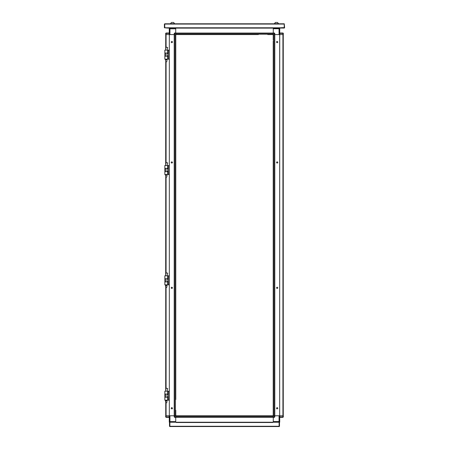 <?xml version="1.0" encoding="UTF-8"?>
<svg xmlns="http://www.w3.org/2000/svg" width="449" height="449" viewBox="0 0 449 449"><rect width="100%" height="100%" fill="white"/><g stroke="black" fill="none" stroke-linecap="round" stroke-linejoin="round"><path stroke-width="0.67" d="M164.878 171.613L164.828 168.403L167.634 168.403L167.634 165.496L164.828 165.496L164.828 165.799L164.828 165.496M167.634 174.521L164.828 174.521L164.828 171.613L167.634 171.613L167.634 174.521L168.375 174.521L168.375 165.496L169.34 165.496L169.324 59.156L168.375 59.156L168.375 50.125L169.34 50.125L169.324 34.556L181.261 34.556L175.761 34.556L175.761 399.515M273.256 416.919L274.406 416.919L274.406 417.323L273.256 417.323L273.239 415.768L273.239 41.078M273.256 422.234L175.744 422.234M282.937 415.768L282.937 417.323L279.727 417.323L279.727 416.919L283.336 416.919L283.336 415.768L175.744 415.768L175.744 417.323L174.594 417.323L174.19 416.919L174.594 416.919L174.594 417.323L174.19 416.919L174.19 415.768L175.744 415.768L175.761 410.448M166.051 402.809L166.051 415.768L169.273 415.768L169.273 417.323L166.063 417.323L165.664 416.919L165.664 415.768L169.34 415.768L169.34 34.556L166.051 34.556L166.051 47.667M273.256 417.273L175.744 417.273L175.744 416.947L273.256 416.947L273.256 416.088L175.744 416.088L175.744 416.947M164.878 397.281L164.828 394.07L167.634 394.07L167.634 391.163L164.828 391.163L164.828 391.466L164.828 391.163M164.828 397.281L167.634 397.281L167.634 400.194L164.828 400.194L164.828 397.281L164.828 400.199L165.428 400.199L165.428 400.805L167.034 400.805L167.034 400.194M164.828 53.044L167.634 53.038L167.634 50.125L164.828 50.125L164.828 53.044L164.828 50.125M164.828 56.254L164.828 56.647L164.828 56.248L167.634 56.248L167.634 59.156L164.828 59.161L165.428 59.161L165.428 59.768L167.034 59.768L167.034 59.156M165.703 274.743L165.732 177.142L165.428 175.138L167.034 175.138L167.034 174.521M165.732 177.142L166.731 177.142L167.034 175.138M273.256 33.406L273.256 33.002L274.406 33.002L273.256 33.002L273.256 28.742L279.727 28.742L279.66 415.768L279.676 34.556L273.239 34.556L273.239 39.877L273.256 33.406L274.406 33.406L274.406 33.002L274.81 33.406L274.406 33.406L274.406 34.556M174.594 34.556L174.594 33.406L174.19 33.406L174.594 33.002L175.744 33.002L175.744 33.406L174.594 33.406L174.594 33.002L175.744 33.002L175.744 28.792L169.975 28.792L169.975 28.091L273.256 28.091M283.336 33.406L282.937 33.406L282.937 33.002L279.727 33.002L282.937 33.002L283.336 33.406L283.336 34.556L279.727 34.556L279.727 28.135L279.385 28.135M284.189 23.775L284.29 27.787L281.579 27.787L281.579 28.091L281.579 27.686L284.189 27.686L284.189 24.078L164.811 24.078L164.811 23.775L284.29 23.775L284.593 27.787L284.29 28.091L279.284 28.091L279.727 28.742M169.615 28.135L164.811 27.686L164.71 24.078L164.71 27.787L281.579 27.787M276.466 23.696L278.571 23.696L277.516 22.45L275.411 22.45L274.356 23.696L276.466 23.696M170.025 28.091L175.744 28.091M165.664 34.556L169.273 34.556L169.273 33.406L165.664 33.406L165.664 34.556L165.664 33.372L166.063 33.002L169.273 33.002L169.273 33.406M172.534 23.696L174.644 23.696L173.589 22.45L171.484 22.45L170.429 23.696L172.534 23.696M195.309 34.556L193.502 34.556M215.368 34.556L213.567 34.556M235.433 34.556L233.632 34.556M255.498 34.556L253.691 34.556M231.022 34.556L217.978 34.556M251.086 34.556L238.043 34.556M258.405 34.556L175.744 34.556L175.744 33.406M190.595 34.556L181.261 34.556M210.957 34.556L197.914 34.556M273.256 33.052L175.744 33.052L273.256 33.052L273.256 33.372L175.744 33.372L175.744 34.236L273.256 34.236L273.256 33.372M164.828 171.619L164.828 174.526L165.428 174.526L165.428 175.138M165.703 164.435L165.732 61.777L166.731 61.777L167.034 59.768M175.761 53.717L175.761 55.524M175.761 73.782L175.761 75.589M175.761 93.847L175.761 95.654M175.761 113.911L175.761 115.713M175.761 133.976L175.761 135.778M175.761 154.035L175.761 155.842M175.761 174.1L175.761 175.907M175.761 194.164L175.761 195.972M175.761 214.229L175.761 216.031M175.761 234.294L175.761 236.095M175.761 254.353L175.761 256.16M175.761 274.418L175.761 276.225M175.761 294.482L175.761 296.289M175.761 314.547L175.761 316.349M175.761 334.606L175.761 336.413M175.761 354.671L175.761 356.478M175.761 374.735L175.761 376.543M175.761 57.629L175.761 55.828M175.761 71.677L175.761 73.479M175.761 77.694L175.761 75.887M175.761 91.742L175.761 93.544M175.761 97.759L175.761 95.951M175.761 111.801L175.761 113.608M175.761 117.823L175.761 116.016M175.761 131.866L175.761 133.673M175.761 137.888L175.761 136.081M175.761 151.93L175.761 153.738M175.761 157.947L175.761 156.145M175.761 171.995L175.761 173.797M175.761 178.012L175.761 176.204M175.761 192.06L175.761 193.861M175.761 198.076L175.761 196.269M175.761 212.119L175.761 213.926M175.761 232.184L175.761 233.991M175.761 238.206L175.761 236.399M175.761 252.248L175.761 254.055M175.761 258.265L175.761 256.463M175.761 278.329L175.761 276.522M175.761 298.394L175.761 296.587M175.761 318.459L175.761 316.652M175.761 338.524L175.761 336.716M175.761 358.583L175.761 356.781M175.761 359.088L175.761 374.432M175.761 395.277L175.761 376.84M175.761 396.607L175.761 396.13M175.761 50.81L175.761 40.073M164.828 278.711L167.634 278.706L167.634 275.798L164.828 275.798L164.828 278.711L164.828 275.798M164.828 281.921L164.828 284.526L164.828 281.916L167.634 281.916L167.634 284.829L164.828 284.829L165.428 284.829L165.428 285.441L167.034 285.441L167.034 284.829M165.428 400.805L165.732 402.809L166.731 402.809L167.034 400.805M165.428 285.441L165.732 287.444L166.731 287.444L167.034 285.441M273.239 396.607L273.239 395.704M273.239 376.543L273.239 374.735M273.239 356.478L273.239 354.671M273.239 336.413L273.239 334.606M273.239 316.349L273.239 314.547M273.239 296.289L273.239 294.482M273.239 276.225L273.239 274.418M273.239 256.16L273.239 254.353M273.239 236.095L273.239 234.294M273.239 216.031L273.239 214.229M273.239 176.204L273.239 173.797M273.239 155.842L273.239 154.035M273.239 135.778L273.239 133.976M273.239 115.713L273.239 113.911M273.239 95.654L273.239 93.847M273.239 75.589L273.239 73.782M273.239 55.524L273.239 53.717M273.239 394.497L273.239 395.277M273.239 378.647L273.239 376.84L273.239 378.647M273.239 359.088L273.239 372.631M273.239 352.566L273.239 354.373L273.239 352.566M273.239 338.524L273.239 336.716L273.239 338.524M273.239 332.501L273.239 318.958M273.239 312.437L273.239 314.244L273.239 312.437M273.239 298.394L273.239 296.587L273.239 298.394M273.239 292.378L273.239 278.835M273.239 271.808L273.239 272.313M273.239 258.265L273.239 256.463L273.239 258.265M273.239 252.248L273.239 254.055L273.239 252.248M273.239 238.206L273.239 236.399L273.239 238.206M273.239 232.184L273.239 233.991L273.239 232.184M273.239 218.641L273.239 218.141M273.239 212.119L273.239 213.926L273.239 212.119M273.239 198.076L273.239 195.972L273.239 198.076M273.239 192.06L273.239 194.164L273.239 192.06M273.239 178.012L273.239 191.555M273.239 157.947L273.239 156.145L273.239 157.947M273.239 151.93L273.239 153.738L273.239 151.93M273.239 137.888L273.239 136.081L273.239 137.888M273.239 131.866L273.239 133.673L273.239 131.866M273.239 117.823L273.239 116.016L273.239 117.823M273.239 111.801L273.239 113.608L273.239 111.801M273.239 97.759L273.239 95.951L273.239 97.759M273.239 91.742L273.239 93.544L273.239 91.742M273.239 77.694L273.239 75.887L273.239 77.694M273.239 71.677L273.239 73.479L273.239 71.677M273.239 57.629L273.239 55.828L273.239 57.629M273.239 51.309L273.239 53.42L273.239 51.309M273.239 399.515L273.239 410.246M273.239 195.068L273.239 194.164M273.256 422.183L273.256 417.323L273.256 421.532L279.727 421.532L279.727 415.768L282.949 415.768L282.949 34.556L279.727 34.556M274.406 415.768L274.406 416.919L274.81 416.919L274.81 415.768L279.025 415.768L279.025 422.234L279.727 421.532M169.273 415.768L169.273 421.583L175.744 421.583L175.744 417.323L175.744 422.183M169.615 422.183L169.273 422.183L169.273 417.323L166.063 417.323L165.664 416.947L169.273 416.919M169.975 422.234L169.975 415.768L174.19 415.768L174.19 416.919M166.063 417.323L166.063 415.768M279.025 28.091L279.025 34.556L274.81 34.556L274.81 33.406M174.594 33.002L174.19 33.406L174.19 34.556L169.975 34.556L169.975 28.792L169.273 28.792L169.273 34.556M166.063 34.556L166.063 33.002L169.273 33.002L169.273 28.135L169.716 28.135M171.849 288.561L171.148 287.86L171.849 287.158L172.551 287.86L171.849 288.561M171.849 408.944L171.148 408.242L171.849 407.54L172.551 408.242L172.068 408.91M171.849 161.763L171.148 162.465L171.849 163.167L172.551 162.465L171.849 161.763M171.849 41.381L171.148 42.083L171.849 42.784L172.551 42.083L172.068 41.415M277.151 161.763L277.852 162.465L277.151 163.167L276.449 162.465L277.151 161.763M277.151 41.381L277.852 42.083L277.151 42.784L276.449 42.083L276.932 41.415M277.151 288.561L277.852 287.86L277.151 287.158L276.449 287.86L277.151 288.561M277.151 408.944L277.852 408.242L277.151 407.54L276.449 408.242L276.932 408.91M164.828 167.999L164.828 165.793L164.828 167.999M167.634 165.496L168.375 165.496M168.375 174.521L169.34 174.521L169.324 275.798L168.375 275.798L168.375 284.829L169.34 284.829L169.324 391.163L168.375 391.163L168.375 400.194L169.34 400.194L169.324 415.768L174.19 415.768M169.475 426.247L169.475 422.234L169.778 422.234L169.778 426.247L169.475 426.247L169.778 426.55L169.778 426.247L169.879 426.55L279.121 426.55L279.222 426.247L279.222 426.55L279.525 426.247L279.222 426.247L279.222 422.234L279.525 422.234L279.525 426.247M272.302 426.55L279.222 426.55M279.727 416.919L279.727 415.768M274.406 417.323L274.81 416.919L274.81 415.768M283.336 416.919L282.937 417.323L283.336 416.947L283.336 415.768M169.716 422.234L169.273 421.583M272.751 415.768L176.249 415.768M169.778 426.55L176.698 426.55M279.284 422.183L279.727 422.183L279.727 417.323M272.801 422.537L272.801 422.234L176.199 422.234L176.199 422.537L272.801 422.537M176.199 422.234L169.879 422.234L169.879 426.247L279.121 426.247L279.121 422.234L272.801 422.234M283.268 415.768L283.268 34.556M273.239 276.522L273.239 278.329L273.239 276.522M273.239 316.652L273.239 318.459L273.239 316.652M273.239 356.781L273.239 358.583L273.239 356.781M273.239 396.905L273.239 399.015L273.239 396.905M164.828 393.672L164.828 391.461L164.828 393.672M167.634 400.194L168.375 400.194M167.634 391.163L168.375 391.163M164.828 58.858L164.828 56.647L164.828 58.858M167.034 165.496L167.696 162.847L166.181 162.482L165.816 163.969L166.181 162.482M283.246 33.153L283.336 34.236M167.421 27.787L167.421 28.091L164.407 27.787L164.407 24.078L164.811 23.775M167.421 28.091L281.579 28.091M191.094 34.556L193.199 34.556L191.094 34.556M195.607 34.556L197.414 34.556L195.607 34.556M211.457 34.556L213.264 34.556L211.457 34.556M215.672 34.556L217.479 34.556L215.672 34.556M231.521 34.556L233.328 34.556L231.521 34.556M235.736 34.556L237.543 34.556L235.736 34.556M251.586 34.556L253.393 34.556L251.586 34.556M255.801 34.556L257.906 34.556L255.801 34.556M267.935 34.556L273.239 34.556L267.935 34.556M278.571 23.775L277.516 22.45M169.273 28.792L169.975 28.091M165.664 33.406L166.063 33.002M174.644 23.775L173.589 22.45M273.239 40.073L273.256 34.556L267.739 34.556M175.744 33.002L175.744 28.135M273.256 28.135L273.256 33.002M164.878 53.038L164.878 56.248M167.634 59.156L168.375 59.156M167.634 50.125L168.375 50.125M167.034 50.125L167.696 47.482L166.181 47.117L165.816 48.604L166.181 47.117M174.257 415.768L174.257 34.556L174.257 415.768M165.732 415.768L165.732 400.805M165.703 390.108L165.732 285.441M165.703 49.07L165.732 34.556M175.441 34.556L174.577 34.556L174.577 415.768L175.441 415.768L175.441 34.556M175.761 71.172L175.761 58.134M175.761 91.237L175.761 78.199M175.761 111.301L175.761 98.258M175.761 131.366L175.761 118.323M175.761 151.431L175.761 138.387M175.761 171.49L175.761 158.452M175.761 191.555L175.761 178.517M175.761 211.619L175.761 198.576M175.761 311.937L175.761 298.894M175.761 332.002L175.761 318.958M175.761 352.067L175.761 339.023M175.761 410.246L175.761 415.768M167.034 391.163L167.696 388.52L166.181 388.155L165.816 389.642L166.181 388.155M175.761 399.015L175.761 396.905M175.761 354.373L175.761 352.566M175.761 334.309L175.761 332.501M175.761 314.244L175.761 312.437M175.761 294.179L175.761 292.378M175.761 274.115L175.761 272.313M175.761 218.141L175.761 216.334M175.761 53.42L175.761 51.309M175.761 39.877L175.761 34.556M167.034 275.798L167.696 273.155L166.181 272.79L165.816 274.272L166.181 272.79M274.743 34.556L274.743 415.768L274.743 34.556M273.559 415.768L274.423 415.768L274.423 34.556L273.559 34.556L273.559 415.768M273.239 379.152L273.239 392.19M273.239 339.023L273.239 352.067M273.239 238.705L273.239 251.749M273.239 198.576L273.239 211.619M273.239 158.452L273.239 171.49M273.239 138.387L273.239 151.431M273.239 118.323L273.239 131.366M273.239 98.258L273.239 111.301M273.239 195.495L273.239 195.972M164.878 278.706L164.878 281.916M167.634 284.829L168.375 284.829M167.634 275.798L168.375 275.798M174.594 415.768L174.594 416.919L175.744 416.919M175.744 422.206L273.256 422.206M175.744 417.289L273.256 417.289M165.44 165.496L165.816 163.969L165.428 165.496M282.937 34.556L282.937 33.406L279.727 33.406M273.256 28.119L175.744 28.119M273.256 33.035L175.744 33.035M165.44 50.125L165.816 48.604L165.428 50.125M174.234 34.556L174.234 415.768M166.051 388.705L166.051 287.444M166.051 273.334L166.051 177.142M166.051 163.032L166.051 61.777M165.44 391.163L165.816 389.642L165.428 391.163M165.44 275.798L165.816 274.277L165.428 275.798M274.766 415.768L274.766 34.556M167.034 168.802L168.375 168.802M167.034 171.209L168.375 171.209M167.034 394.475L168.375 394.475M167.034 396.882L168.375 396.882M165.428 171.613L165.428 168.403M167.034 171.613L167.034 168.403M275.411 22.45L274.356 23.696M167.034 53.437L168.375 53.437M167.034 55.844L168.375 55.844M165.428 56.248L165.428 53.038M165.732 61.777L165.428 59.768M167.034 56.248L167.034 53.038M165.428 397.281L165.428 394.07M167.034 397.281L167.034 394.07M165.428 281.916L165.428 278.706M167.034 281.916L167.034 278.706M167.034 279.11L168.375 279.11M167.034 281.517L168.375 281.517"/></g></svg>
